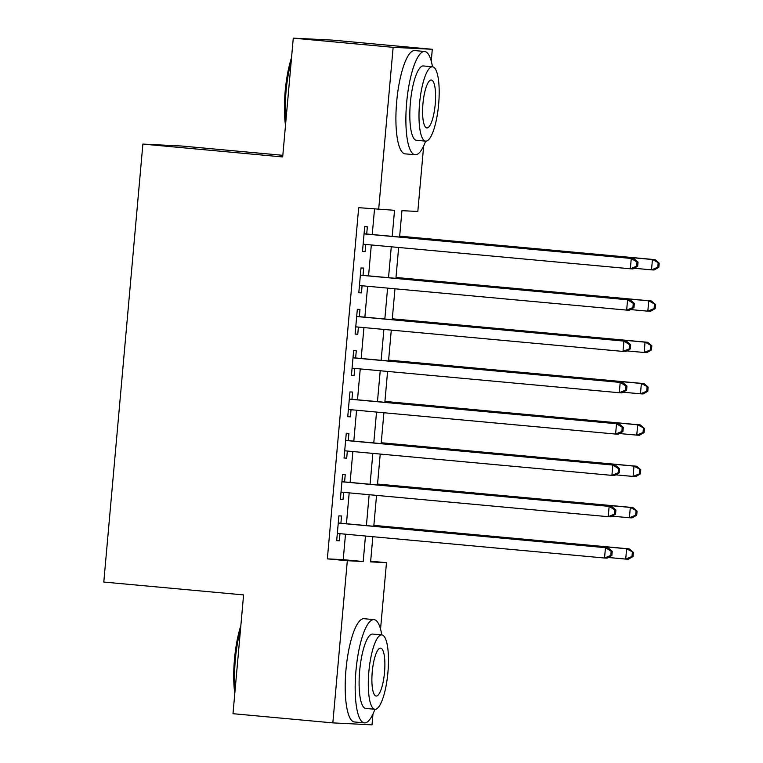 <?xml version="1.0" encoding="UTF-8"?>
<svg xmlns="http://www.w3.org/2000/svg" width="763" height="763" viewBox="0 0 763 763"><rect width="100%" height="100%" fill="white"/><g stroke="black" fill="none" stroke-linecap="round" stroke-linejoin="round"><path stroke-width="1.14" d="M282.825 155.318L182.042 146.048L142.881 144.083L103.797 582.055L243.588 594.911L232.992 713.701L332.84 722.885L347.318 560.71L363.198 561.511L365.467 536.027M142.881 144.083L282.682 156.94L293.278 38.15L332.439 40.115L432.297 49.299L431.238 61.107M423.675 145.914L417.819 211.475L401.948 210.674L399.593 237.035M370.656 561.225L386.479 562.674L380.537 629.227M372.964 714.034L372.001 724.85L332.84 722.885M340.889 523.237L341.538 516.007L338.896 515.874L336.683 540.662L339.325 540.795L339.964 533.68M344.58 481.92L345.229 474.691L342.577 474.557L340.365 499.345L343.016 499.479L343.646 492.354M348.271 440.604L348.91 433.374L346.268 433.241L344.056 458.029L346.698 458.162L347.337 451.038M351.953 399.287L352.601 392.058L349.95 391.924L347.737 416.712L350.389 416.846L351.028 409.721M355.644 357.971L356.292 350.732L353.641 350.599L351.428 375.396L354.08 375.53L354.709 368.405M359.325 316.645L359.974 309.416L357.332 309.282L355.119 334.08L357.761 334.213L358.4 327.089M363.016 275.329L363.665 268.099L361.013 267.966L358.801 292.754L361.452 292.887L362.082 285.772M392.211 236.358L394.538 210.302L358.686 207.67L327.346 558.869L343.226 559.67L345.496 534.186M346.431 523.752L349.187 492.869M350.112 482.426L352.868 451.553M353.803 441.109L356.559 410.236M357.494 399.793L360.25 368.911M361.176 358.476L363.932 327.594M364.867 317.16L367.623 286.278M368.558 275.844L371.314 244.961M372.239 234.518L374.509 209.129M366.707 234.012L367.346 226.783L364.704 226.649L362.492 251.437L365.134 251.571L365.773 244.456M293.278 38.15L393.136 47.335L432.297 49.299M327.346 558.869L347.318 560.71M378.658 209.51L393.136 47.335M366.402 525.583L369.158 494.701M370.084 484.267L372.84 453.384M373.775 442.95L376.531 412.068M377.466 401.634L380.222 370.751M381.147 360.308L383.903 329.435M384.838 318.991L387.594 288.118M388.52 277.675L391.276 246.802M372.849 536.704L370.599 561.883L386.479 562.674M398.658 247.479L395.902 278.352M394.976 288.796L392.22 319.678M391.285 330.112L388.529 360.994M387.594 371.428L384.848 402.311M383.913 412.745L381.157 443.627M380.222 454.071L377.466 484.944M376.541 495.387L373.784 526.26M343.226 559.67L363.198 561.511M362.501 251.332L365.134 251.571M358.81 292.649L361.452 292.887M355.129 333.965L357.761 334.213M351.438 375.282L354.08 375.53M347.756 416.598L350.389 416.846M344.065 457.924L346.698 458.162M340.374 499.24L343.016 499.479M336.693 540.557L339.325 540.795M637.668 266.258L638.04 262.129L636.981 262.071L636.609 266.201L637.668 266.258L632.994 268.919L630.343 268.786L363.14 244.208M636.609 266.201L630.343 268.786L631.268 258.457L633.919 258.59L364.065 233.774M364.056 233.879L631.268 258.457L636.981 262.071M638.04 262.129L633.919 258.59M634.158 268.252L651.516 269.854L652.432 259.515L655.083 259.649L399.669 236.158M658.145 263.14L657.773 267.269L658.831 267.317L659.203 263.187L652.432 259.515L399.659 236.272M658.831 267.317L654.158 269.978L651.516 269.854L657.773 267.269M655.083 259.649L659.203 263.187M285.496 125.342A50.616 12.914 -84.7 0 1 285.171 91.283A50.616 12.914 -84.7 0 1 291.552 57.549M291.199 61.45A51.855 13.238 95.3 0 0 286.049 91.379A51.855 13.238 95.3 0 0 285.839 121.546M432.468 66.791A51.855 13.238 95.3 0 0 424.657 51.493A51.855 13.238 95.3 0 0 406.669 102.471A51.855 13.238 95.3 0 0 415.158 154.775A51.855 13.238 95.3 0 0 425.63 141.155M424.657 51.493L414.671 50.577A51.855 13.238 95.3 0 0 396.693 101.546A51.855 13.238 95.3 0 0 405.172 153.849L415.158 154.775M425.668 141.155L416.484 140.316A37.339 9.528 -84.7 0 1 410.38 102.652A37.339 9.528 -84.7 0 1 423.322 65.952L432.507 66.801A37.339 9.528 95.3 0 0 419.564 103.501A37.339 9.528 95.3 0 0 425.668 141.155A37.339 9.528 95.3 0 0 438.62 104.455A37.339 9.528 95.3 0 0 432.507 66.801M422.95 103.673A24.063 6.142 95.3 0 0 426.889 127.936A24.063 6.142 95.3 0 0 435.225 104.283A24.063 6.142 95.3 0 0 431.295 80.02A24.063 6.142 95.3 0 0 422.95 103.673M234.794 693.462A50.616 12.914 -84.7 0 1 234.47 659.404A50.616 12.914 -84.7 0 1 240.841 625.679M240.498 629.57A51.855 13.238 95.3 0 0 235.347 659.499A51.855 13.238 95.3 0 0 235.138 689.666M374.967 709.275L365.782 708.436A37.339 9.528 -84.7 0 1 359.678 670.772A37.339 9.528 -84.7 0 1 372.621 634.072L381.805 634.921A37.339 9.528 95.3 0 0 368.863 671.621A37.339 9.528 95.3 0 0 374.967 709.275A37.339 9.528 95.3 0 0 387.909 672.575A37.339 9.528 95.3 0 0 381.805 634.921A51.855 13.238 95.3 0 0 373.946 619.613A51.855 13.238 95.3 0 0 355.968 670.591A51.855 13.238 95.3 0 0 364.447 722.895A51.855 13.238 95.3 0 0 374.929 709.275M373.946 619.613L363.961 618.698A51.855 13.238 95.3 0 0 345.982 669.676A51.855 13.238 95.3 0 0 354.461 721.97L364.447 722.895M372.249 671.793A24.063 6.142 95.3 0 0 376.188 696.056A24.063 6.142 95.3 0 0 384.523 672.413A24.063 6.142 95.3 0 0 380.594 648.14A24.063 6.142 95.3 0 0 372.249 671.793M633.977 307.575L634.349 303.445L633.29 303.388L632.918 307.527L633.977 307.575L629.303 310.236L626.661 310.102L359.449 285.524M632.918 307.527L626.661 310.102L627.577 299.773L630.228 299.907L360.384 275.09M360.374 275.195L627.577 299.773L633.29 303.388M634.349 303.445L630.228 299.907M630.295 348.891L630.658 344.762L629.609 344.704L629.237 348.844L630.295 348.891L625.622 351.552L622.97 351.419L355.758 326.841M629.237 348.844L622.97 351.419L623.896 341.09L626.537 341.223L356.693 316.407M356.683 316.511L623.896 341.09L629.609 344.704M630.658 344.762L626.537 341.223M626.604 390.208L626.976 386.078L625.918 386.03L625.546 390.16L626.604 390.208L621.931 392.869L619.289 392.735L352.077 368.167M625.546 390.16L619.289 392.735L620.205 382.406L622.856 382.54L353.002 357.723M352.992 357.837L620.205 382.406L625.918 386.03M626.976 386.078L622.856 382.54M622.923 431.534L623.285 427.394L622.226 427.347L621.864 431.476L622.923 431.534L618.24 434.195L615.598 434.061L348.386 409.483M621.864 431.476L615.598 434.061L616.523 423.732L619.165 423.866L349.32 399.039M349.311 399.154L616.523 423.732L622.226 427.347M623.285 427.394L619.165 423.866M630.476 309.568L647.825 311.17L648.75 300.841L651.392 300.975L395.987 277.474M654.463 304.456L654.091 308.586L655.15 308.643L655.512 304.504L648.75 300.841L395.978 277.589M655.15 308.643L650.477 311.304L647.825 311.17L654.091 308.586M651.392 300.975L655.512 304.504M626.785 350.885L644.144 352.487L645.059 342.158L647.711 342.291L392.296 318.8M650.772 345.773L650.4 349.902L651.459 349.959L651.831 345.83L645.059 342.158L392.287 318.905M651.459 349.959L646.786 352.62L644.144 352.487L650.4 349.902M647.711 342.291L651.831 345.83M623.104 392.211L640.453 393.803L641.378 383.474L644.02 383.608L388.605 360.117M647.081 387.089L646.719 391.219L647.777 391.276L648.14 387.146L641.378 383.474L388.596 360.222M647.777 391.276L643.095 393.937L640.453 393.803L646.719 391.219M644.02 383.608L648.14 387.146M619.413 433.527L636.762 435.12L637.687 424.791L640.329 424.924L384.924 401.433M643.4 428.405L643.028 432.535L644.086 432.592L644.458 428.463L637.687 424.791L384.914 401.538M644.086 432.592L639.413 435.253L636.762 435.12L643.028 432.535M640.329 424.924L644.458 428.463M619.232 472.85L619.604 468.711L618.545 468.663L618.173 472.793L619.232 472.85L614.558 475.511L611.907 475.378L344.704 450.799M618.173 472.793L611.907 475.378L612.832 465.048L615.474 465.182L345.629 440.356M345.62 440.47L612.832 465.048L618.545 468.663M619.604 468.711L615.474 465.182M615.722 474.844L633.08 476.436L633.996 466.107L636.647 466.241L381.233 442.75M639.709 469.722L639.337 473.861L640.395 473.909L640.767 469.779L633.996 466.107L381.223 442.864M640.395 473.909L635.722 476.57L633.08 476.436L639.337 473.861M636.647 466.241L640.767 469.779M615.541 514.167L615.913 510.037L614.854 509.98L614.482 514.109L615.541 514.167L610.867 516.828L608.225 516.694L341.013 492.116M614.482 514.109L608.225 516.694L609.141 506.365L611.792 506.498L341.948 481.682M341.938 481.787L609.141 506.365L614.854 509.98M615.913 510.037L611.792 506.498M612.04 516.16L629.389 517.753L630.314 507.424L632.956 507.557L377.542 484.066M636.018 511.048L635.655 515.178L636.714 515.225L637.076 511.096L630.314 507.424L377.532 484.181M636.714 515.225L632.031 517.886L629.389 517.753L635.655 515.178M632.956 507.557L637.076 511.096M611.859 555.483L612.222 551.353L611.163 551.296L610.801 555.426L611.859 555.483L607.176 558.144L604.534 558.011L337.322 533.432M610.801 555.426L604.534 558.011L605.46 547.681L608.101 547.815L338.257 522.998M338.247 523.103L605.46 547.681L611.163 551.296M612.222 551.353L608.101 547.815M608.349 557.476L625.698 559.079L626.623 548.75L629.265 548.883L373.86 525.383M632.336 552.364L631.964 556.494L633.023 556.551L633.395 552.412L626.623 548.75L373.851 525.497M633.023 556.551L628.35 559.212L625.698 559.079L631.964 556.494M629.265 548.883L633.395 552.412"/></g></svg>
